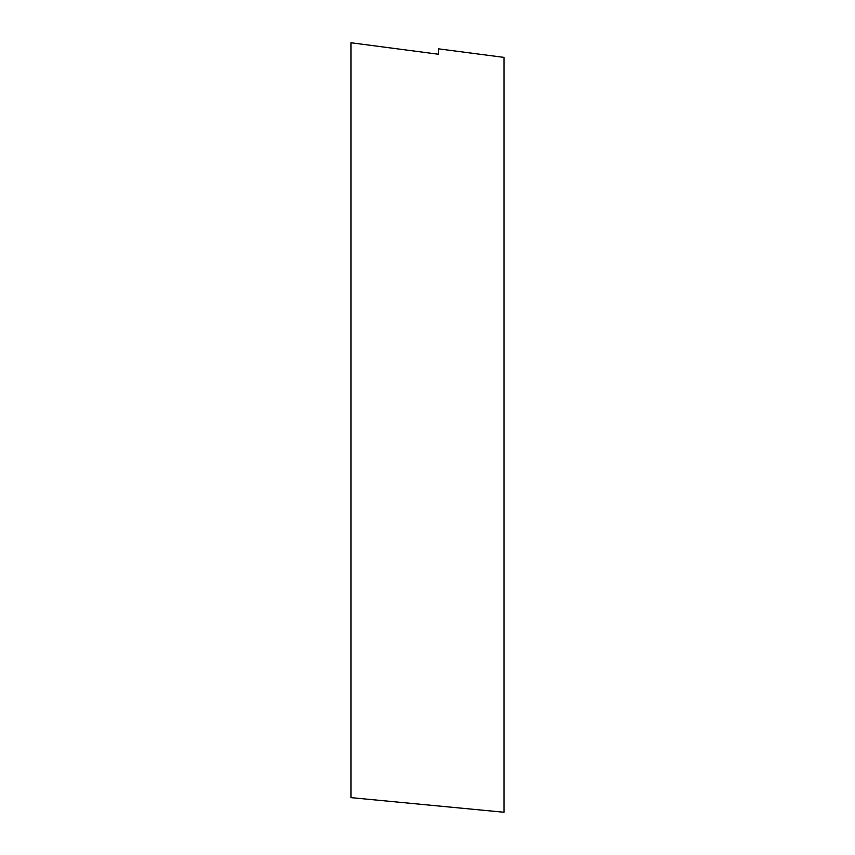 <?xml version="1.0" encoding="UTF-8"?>
<svg xmlns="http://www.w3.org/2000/svg" width="855" height="855" viewBox="0 0 855 855"><rect width="100%" height="100%" fill="white"/><g stroke="black" fill="none" stroke-linecap="round" stroke-linejoin="round"><path stroke-width="1.28" d="M504.055 812.25L350.945 797.63L350.945 42.75L438.433 54.239L438.433 48.831L504.055 57.403L504.055 812.25"/></g></svg>
